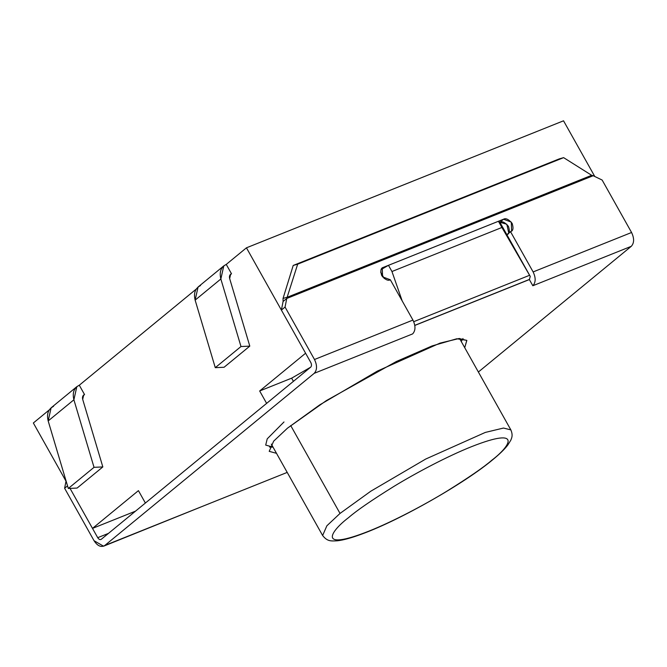 <?xml version="1.0" encoding="UTF-8"?>
<svg xmlns="http://www.w3.org/2000/svg" width="667" height="667" viewBox="0 0 667 667"><rect width="100%" height="100%" fill="white"/><g stroke="black" fill="none" stroke-linecap="round" stroke-linejoin="round"><path stroke-width="1" d="M501.918 227.472L391.954 271.519L402.209 300.959L391.954 271.519L501.918 227.472L498.432 221.269L388.477 265.316L391.954 271.519L388.477 265.316L498.432 221.269L499.875 222.244L530.265 276.405L529.356 279.556L530.265 276.405L501.918 227.472L529.59 275.279L413.732 321.686L529.59 275.279L530.265 276.405L499.875 222.244L498.432 221.269L501.918 227.472M381.099 269.576L388.477 265.316L381.099 269.576M414.816 325.346L529.565 279.381L414.816 325.346M135.501 511.164L92.496 528.389L70.052 488.394L92.496 528.389L135.501 511.164M66.283 481.666L33.35 422.986L66.283 481.666M266.625 403.377L145.381 503.035L138.428 490.637L92.496 528.389L138.428 490.637L145.381 503.035L266.625 403.377L259.671 390.979L266.625 403.377M293.422 381.349L291.637 378.172L259.671 390.979L291.637 378.172L310.597 367.234L291.637 378.172L293.422 381.349M305.594 353.227L259.671 390.979L305.594 353.227L246.448 247.816L226.255 264.415L231.507 273.778L229.898 275.104L231.507 273.778L226.255 264.415L246.448 247.816L305.594 353.227M196.173 289.144L79.298 385.218L84.551 394.581L82.941 395.906L84.551 394.581L79.298 385.218L196.173 289.144M49.216 409.947L33.35 422.986L49.216 409.947M563.532 120.802L594.781 176.488L563.532 120.802L246.448 247.816L563.532 120.802M384.25 278.514L380.665 272.128L384.25 278.514M76.822 386.677L51.109 407.82L48.174 420.935L73.895 399.791L48.174 420.935L68.309 488.469L94.03 467.334L73.895 399.791L76.822 386.677L79.273 385.234C73.987 387.869 72.194 392.73 73.895 399.791L94.03 467.334L68.309 488.469L77.114 488.061L102.835 466.925L94.03 467.334L102.835 466.925L82.7 399.391C82.133 397.032 82.733 395.414 84.492 394.53L83.675 395.014L82.7 399.391L102.835 466.925L77.114 488.061L68.309 488.469L48.174 420.935C46.473 413.865 48.266 409.013 53.56 406.37M83.05 395.723L84.492 394.53L83.05 395.723M223.787 265.875L198.066 287.018L195.139 300.133L220.852 278.989L195.139 300.133L215.274 367.667L240.987 346.532L249.8 346.123L240.987 346.532L220.852 278.989L223.787 265.875L226.238 264.432C220.952 267.067 219.16 271.919 220.852 278.989L240.987 346.532L215.274 367.667L224.079 367.259L215.274 367.667L195.139 300.133C193.438 293.063 195.231 288.211 200.517 285.568M249.8 346.123L229.665 278.581C229.098 276.23 229.698 274.612 231.457 273.728L230.64 274.212L229.665 278.581L249.8 346.123L224.079 367.259L249.8 346.123M230.007 274.921L231.457 273.728L230.007 274.921M290.712 425.554L340.028 513.432L370.744 491.246L425.746 459.029L485.309 432.424L503.502 428.047L510.855 429.89L503.502 428.047L485.309 432.424L425.746 459.029L370.744 491.246L340.028 513.432L290.712 425.554M271.327 444.105L322.628 535.518L326.88 525.779L340.028 513.432L326.88 525.779L322.628 535.518C327.43 541.554 330.74 541.087 337.252 540.804C343.53 540.12 352.026 537.752 362.748 533.7C400.775 519.718 464.774 483.208 492.913 459.58L491.821 460.222C509.746 446.698 523.954 425.971 471.652 446.623C447.557 456.186 415.833 472.995 393.805 486.476C371.669 500.25 356.603 510.614 348.616 517.584C330.699 531.107 316.492 551.834 368.784 531.182C392.888 521.611 424.604 504.811 446.64 491.329C468.776 477.555 483.833 467.192 491.821 460.222C483.833 467.192 468.776 477.555 446.64 491.329C424.604 504.811 392.888 521.611 368.784 531.182C316.492 551.834 330.699 531.107 348.616 517.584C356.603 510.614 371.669 500.25 393.805 486.476C415.833 472.995 447.557 456.186 471.652 446.623C523.954 425.971 509.746 446.698 491.821 460.222L492.913 459.58C499.616 454.077 504.56 449.266 507.737 445.131L510.789 440.237C511.706 437.844 513.165 435.468 510.855 429.89L459.555 338.477M287.21 472.403L203.227 506.045L287.21 472.403M529.356 279.556L414.824 325.429L529.356 279.556L532.833 285.751L529.356 279.556M412.648 333.9L314.199 373.337C317.192 370.01 317.284 365.399 314.49 359.505L285.059 307.062L281.382 310.08L310.814 362.523C311.747 364.49 311.714 366.025 310.714 367.133L101.292 539.278C100.075 539.995 98.883 539.461 97.716 537.685L70.052 488.394L97.716 537.685L108.471 533.383L97.716 537.685C98.883 539.461 100.075 539.995 101.292 539.278L310.714 367.133C311.714 366.025 311.747 364.49 310.814 362.523L281.382 310.08L285.059 307.062L286.76 298.466L297.674 264.165L563.615 157.637L559.163 158.921L293.213 265.449L297.674 264.165L293.213 265.449L283.041 298.432L287.502 297.148L591.671 175.304L563.615 157.637L591.671 175.304L593.188 175.721L591.671 175.304L287.502 297.148L283.041 298.432L293.213 265.449L559.163 158.921L563.615 157.637L297.674 264.165L286.76 298.466L593.188 175.721L602.143 180.048L631.574 232.491C634.367 238.386 634.275 242.996 631.282 246.315L478.372 372.011L631.282 246.315L532.833 285.751C535.826 282.433 535.918 277.822 533.125 271.928L510.505 231.624L506.837 234.642L529.448 274.946L506.837 234.642L511.597 230.982L511.306 222.128L503.552 219.226L383.367 267.367L382.274 268.009L382.566 276.855L390.32 279.765C388.102 281.09 385.234 279.706 381.724 275.613C380.198 270.735 380.749 267.984 383.367 267.367L381.432 268.951L383.367 267.367L503.552 219.226L499.875 222.244L503.552 219.226C505.769 217.901 508.638 219.285 512.139 223.37C513.665 228.256 513.123 231.007 510.505 231.624L533.125 271.928C535.918 277.822 535.826 282.433 532.833 285.751L631.282 246.315C634.275 242.996 634.367 238.386 631.574 232.491L533.125 271.928L631.574 232.491L602.143 180.048L593.188 175.721L286.76 298.466L283.091 301.484L286.76 298.466L285.059 307.062L314.49 359.505L412.94 320.068L390.32 279.765L412.94 320.068C415.733 325.963 415.641 330.574 412.648 333.9C415.641 330.574 415.733 325.963 412.94 320.068L314.49 359.505C317.284 365.399 317.192 370.01 314.199 373.337L104.777 545.481L314.199 373.337L412.648 333.9M103.568 546.198L203.227 506.045L103.568 546.198L94.047 540.712L64.616 488.269L66.016 481.199L64.616 488.269L67.534 485.868L64.616 488.269L94.047 540.712C97.54 546.031 101.117 547.615 104.777 545.481L200.65 507.07M461.247 341.496L463.006 338.528L461.247 341.496M284 421.961L267.217 438.853L265.699 445.089L273.028 447.123L269.568 447.073M287.477 428.164L326.296 400.634L396.381 361.497L432.124 345.915L456.812 338.769L466.783 340.345L464.724 347.699L466.842 340.445L459.129 338.511L440.02 343.113L377.489 371.035L319.735 404.877L287.477 428.164L273.678 441.129L269.21 451.351L276.505 453.318M283.041 298.432L283.091 301.484L283.041 298.432M283.091 301.484L281.382 310.08L283.091 301.484M506.837 234.642C509.446 234.025 509.997 231.274 508.471 226.396C504.961 222.303 502.093 220.919 499.875 222.244L506.812 224.245L508.763 233.058"/></g></svg>
